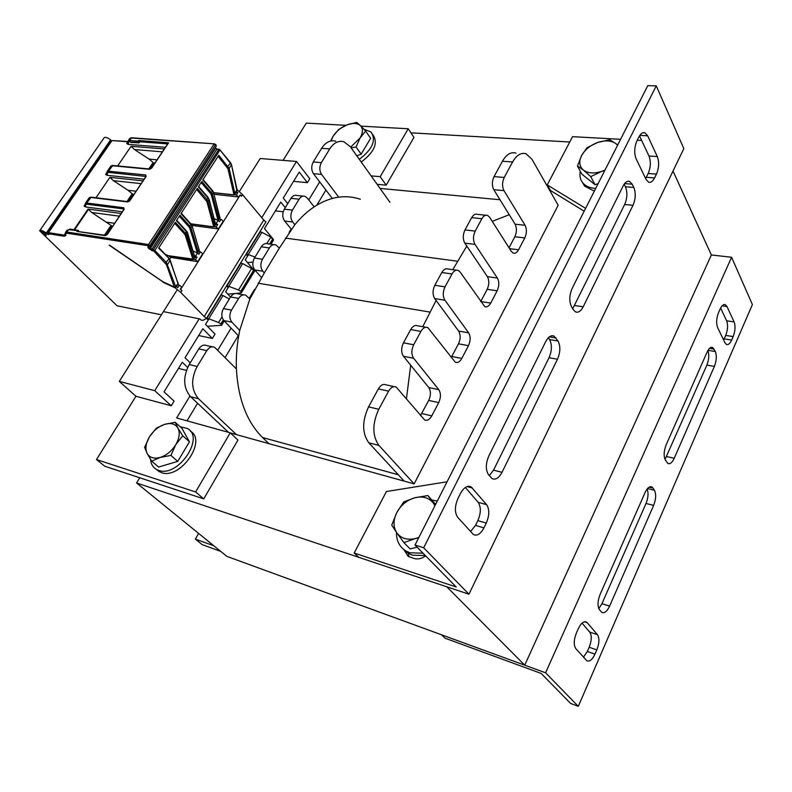 <?xml version="1.0" encoding="UTF-8"?>
<svg xmlns="http://www.w3.org/2000/svg" width="792" height="792" viewBox="0 0 792 792"><rect width="100%" height="100%" fill="white"/><g stroke="black" fill="none" stroke-linecap="round" stroke-linejoin="round"><path stroke-width="1.19" d="M500.009 199.752L380.061 188.417M230.383 432.957L414.137 483.882L558.162 205.247L531.976 159.301L526.126 153.806C521.136 152.311 516.622 155.034 512.602 161.974L502.415 161.251C506.444 154.341 510.969 151.638 515.988 153.133M524.72 665.171L226.888 556.39L136.58 482.971L446.757 586.783L524.72 665.171L711.364 254.965L731.59 257.252L752.4 304.583L578.289 706.345L570.656 703.464L541.144 673.428L445.114 638.223L441.401 634.748L545.579 672.794L731.59 257.252M673.012 171.052L711.364 254.965M410.909 132.828L569.745 142.015M136.58 482.971L139.739 477.754M236.501 434.65L198.495 398.732C191.189 389.931 190.743 379.17 197.159 366.458L206.791 350.658C209.088 347.282 211.702 346.163 214.622 347.302L236.392 368.923C235.907 356.202 237.026 343.372 239.728 330.432L231.907 322.176C229.314 318.731 229.175 314.711 231.492 310.118L238.63 298.396C240.709 295.317 243.095 294.258 245.777 295.218L249.836 299.049L264.31 272.923L262.825 271.22C260.35 267.696 260.241 263.706 262.489 259.251L269.379 247.936C271.26 245.134 273.428 244.124 275.903 244.926L279.338 248.124L294.862 224.671L292.693 221.998C290.347 218.404 290.258 214.444 292.426 210.118L299.099 199.188C300.792 196.614 302.772 195.664 305.029 196.327L307.247 198.01L314.167 206.86C322.265 201.534 330.452 198.307 338.728 197.168L321.562 174.408C319.334 170.755 319.265 166.825 321.374 162.627L329.739 148.896C333.778 142.728 338.491 140.342 343.867 141.738L350.321 146.738L389.981 202.326M314.167 206.86C307.306 211.424 300.871 217.364 294.862 224.671M279.338 248.124L264.31 272.923M249.836 299.049L239.728 330.432M236.392 368.923C238.105 398.99 246.827 421.849 262.548 437.53L268.825 443.609M360.35 199.277C353.45 196.891 346.243 196.188 338.728 197.168M332.323 198.465L313.474 173.695C311.226 170.052 311.157 166.142 313.266 161.964L321.621 148.312C325.661 142.184 330.383 139.808 335.768 141.204M291.337 229.225L284.615 221.008C282.259 217.434 282.17 213.494 284.338 209.187L291.001 198.317C292.693 195.763 294.673 194.822 296.941 195.485L303.158 196.139M261.499 277.566L254.777 269.943C252.302 266.439 252.183 262.469 254.43 258.034L261.32 246.787C263.192 243.995 265.36 242.995 267.835 243.797L273.913 244.649M238.649 336.046L223.898 320.582C221.295 317.156 221.146 313.157 223.473 308.593L230.601 296.95C232.67 293.882 235.056 292.832 237.749 293.792L243.698 294.852M228.502 432.333L190.565 396.683C183.239 387.912 182.774 377.21 189.179 364.577L198.792 348.876C201.089 345.52 203.702 344.411 206.633 345.55L212.464 346.827M420.522 415.483L428.71 400.396C430.967 395.347 430.987 391.05 428.769 387.536L403.465 356.271C401.079 352.509 401.079 348.034 403.455 342.837L410.692 329.561C412.79 326.066 415.107 324.819 417.651 325.809L425.868 327.264M406.435 398.752L410.702 365.211M451.212 357.519L458.479 343.817C460.667 338.927 460.706 334.67 458.618 331.056L434.739 298.614C432.501 294.753 432.521 290.308 434.818 285.288L441.778 272.517C443.659 269.349 445.767 268.181 448.094 269.013L456.41 270.181M422.76 326.71L436.105 300.465M480.685 301.643L487.169 289.318C489.278 284.575 489.347 280.358 487.377 276.646L464.835 243.134C462.726 239.184 462.775 234.779 464.993 229.928L471.685 217.632C473.388 214.751 475.289 213.652 477.418 214.355L485.842 215.236M452.786 269.666L466.805 246.065M509.038 247.767L514.83 236.768C516.859 232.175 516.948 227.987 515.097 224.195L493.812 189.724C491.832 185.684 491.901 181.319 494.04 176.616L502.415 161.251M492.248 221.364L509.236 214.701M404.207 481.13L368.825 442.817C362.043 433.293 361.964 421.314 368.567 406.87L378.368 388.882C380.695 385.031 383.249 383.694 386.031 384.853L394.159 386.635M414.137 483.882L378.962 445.441C372.22 435.877 372.161 423.819 378.774 409.276L388.575 391.159C390.901 387.278 393.456 385.922 396.218 387.09L424.601 419.918C427.205 421.007 429.591 419.661 431.779 415.879L438.709 402.623C440.966 397.534 440.995 393.228 438.798 389.684L413.652 358.291C411.286 354.519 411.296 350.014 413.672 344.777L420.908 331.412C422.997 327.888 425.314 326.631 427.848 327.621L455.261 362.192C457.657 363.132 459.835 361.875 461.805 358.42L468.478 345.658C470.656 340.738 470.715 336.461 468.636 332.818L444.926 300.237C442.698 296.357 442.738 291.892 445.035 286.833L451.994 273.973C453.865 270.785 455.964 269.607 458.281 270.438L460.112 272.042L484.763 306.613C486.951 307.415 488.941 306.237 490.723 303.088L497.148 290.793C499.257 286.031 499.336 281.784 497.376 278.061L475.012 244.391C472.923 240.412 472.982 235.986 475.2 231.096L481.892 218.721C483.585 215.82 485.486 214.721 487.605 215.424L489.634 217.255L511.355 251.42L513.157 253.064C515.166 253.747 516.978 252.638 518.592 249.767L524.789 237.917C526.819 233.303 526.918 229.086 525.086 225.275L503.979 190.625C502.009 186.565 502.098 182.18 504.227 177.448L512.602 161.974M656.251 85.863L683.833 148.619L468.943 594.208L423.671 547.777L656.251 85.863L647.777 85.655L415.018 545.044L456.232 587.001L354.173 553.024L386.437 491.525L447.074 481.783M639.49 135.868L648.985 156.024C651.024 161.489 650.747 167.32 648.173 173.507L645.628 178.527M624.126 184.209L625.413 186.763C627.581 192.228 627.333 198.149 624.66 204.514L572.725 308.692M465.35 487.446L478.111 502.286C481.14 506.929 481.051 513.048 477.843 520.631L475.497 525.413L470.507 531.571M548.361 337.719L549.559 339.55C552.163 344.678 551.994 350.727 549.044 357.707L493.545 470.141L489.278 475.616M646.074 179.447L648.559 182.15C650.757 182.863 652.766 181.447 654.598 177.913L656.449 174.111C659.033 167.894 659.31 162.043 657.301 156.549L647.668 135.808L644.916 132.799C642.738 132.115 640.728 133.492 638.906 136.937L636.966 140.808C634.273 147.213 634.006 153.262 636.164 158.935L646.074 179.447M573.418 309.83L575.497 311.87C578.279 312.949 580.853 311.256 583.209 306.801L633.016 205.267C635.679 198.871 635.946 192.931 633.798 187.437L632.184 184.18L629.61 181.447C627.294 180.675 625.155 182.14 623.195 185.833L572.161 288.427C569.24 295.367 569.032 301.495 571.557 306.781L573.418 309.83M486.288 523.067C489.496 515.443 489.605 509.296 486.595 504.643L471.2 486.951C467.468 485.169 463.884 487.337 460.469 493.446L458.004 498.376C454.618 506.306 454.549 512.652 457.796 517.433L473.349 534.491C477.061 536.263 480.586 534.056 483.942 527.878L486.288 523.067L477.843 520.631M502.019 472.319L557.479 359.251C560.429 352.232 560.617 346.153 558.033 341.015L554.123 336.125C551.143 334.917 548.361 336.699 545.777 341.471L488.842 455.935C485.595 463.587 485.496 469.844 488.525 474.695L492.02 478.546C495.554 480.16 498.891 478.091 502.019 472.319L493.545 470.141M423.671 547.777L415.018 545.044M409.038 556.796L408.227 553.242M403.87 549.598L408.137 556.34L414.028 558.459C417.869 559.548 421.75 558.697 425.67 555.885M585.605 208.355L547.252 184.902L572.547 136.669L620.601 139.303M584.169 211.207L550.41 190.446L547.252 184.902M637.263 140.214L641.649 140.451M468.943 594.208L358.776 557.33L354.173 553.024M582.051 623.136L589.763 632.105C591.921 635.56 591.723 640.619 589.169 647.262L587.327 651.479L583.486 657.152M647.123 489.01C648.618 492.99 648.252 497.802 646.034 503.455L601.95 603.692L598.802 608.593M720.611 308.029L726.64 320.81C728.135 324.987 727.828 329.858 725.71 335.432L723.641 340.035M707.89 350.539C709.345 354.717 709.008 359.568 706.88 365.102L665.042 459.459M587.278 622.74L586.605 622.136C583.852 620.869 581.09 623.037 578.328 628.66L576.398 632.996C573.735 639.896 573.547 645.114 575.833 648.648L586.803 660.716C589.535 661.963 592.258 659.766 594.98 654.123L596.822 649.876C599.376 643.203 599.584 638.124 597.445 634.659L587.278 622.74L584.377 621.779M653.014 488.09L651.895 486.971C649.598 486.021 647.341 487.842 645.134 492.436L600.138 594.317C597.564 601.019 597.356 606.177 599.504 609.781L601.811 612.374C604.444 613.543 607.048 611.454 609.622 606.108L653.648 505.375C656.024 499.158 656.281 494.119 654.42 490.258L653.014 488.09L649.153 487.149M718.572 312.533C716.374 318.295 716.067 323.314 717.641 327.611L724.977 342.807L726.452 344.47C728.254 345.104 729.996 343.629 731.65 340.055L733.164 336.58C735.273 330.987 735.59 326.096 734.115 321.908L726.967 306.504L725.353 304.663C723.542 304.039 721.809 305.484 720.136 309.009L718.572 312.533M707.137 352.024L666.161 444.827C663.805 450.995 663.528 456.063 665.349 460.033L667.894 463.468C670.082 464.33 672.19 462.597 674.239 458.271L714.394 366.389C716.582 360.647 716.889 355.697 715.315 351.529L712.632 347.47C710.731 346.777 708.909 348.302 707.137 352.024M578.289 706.345L545.579 672.794M208.949 318.869L205.554 324.393L215.018 334.095L212.355 338.451L198.693 335.541M228.928 286.407L225.621 291.773L230.531 297.059M248.46 254.638L245.253 259.855L253.925 270.3M285.278 207.662L280.794 202.099L264.459 228.64L273.072 238.927M283.219 211.801L275.378 210.89M261.756 217.651L296.515 161.459L309.781 178.754L307.395 182.665L299.237 172.102L283.259 198.079L287.734 203.653M307.395 182.665L293.555 181.338M296.515 161.459L260.221 158.499L239.263 191.644M177.339 289.605L119.305 381.417L135.947 396.277L171.28 405.781L154.737 390.674L119.305 381.417M154.737 390.674L199.188 318.81M187.645 367.419L182.269 362.231L164.043 391.862L174.111 401.138L171.28 405.781M186.447 370.339L178.467 368.419M212.355 338.451L202.861 328.769L185.031 357.746L190.248 362.825M189.941 396.05L176.656 417.968L230.244 432.818L195.624 491.961L96.485 459.558L135.947 396.277M319.691 181.873L308.751 199.93M291.149 228.987L289.07 232.422M254.559 289.387L249.153 298.297M231.096 328.126L217.78 350.094M360.964 126.146L408.246 128.759L380.2 176.675L371.111 175.883M283.061 160.36L306.286 123.116L345.886 125.314M187.011 420.839L197.584 403.276M225.126 357.519L238.283 335.659M316.8 205.187L325.918 190.05M96.485 459.558L104.762 466.221L203.742 498.881L237.946 440.065L230.244 432.818M203.742 498.881L195.624 491.961M377.131 184.318L386.189 185.15L413.939 137.442L408.246 128.759M386.189 185.15L380.2 176.675M213.86 545.797L195.347 539.114L202.227 544.658L220.711 551.371M195.347 539.114L198.624 533.422M423.017 553.192L409.959 552.796L406.058 551.074C399.524 547.005 396.327 540.758 396.475 532.353M431.927 499.97L437.313 501.049M425.363 555.578L412.325 555.172L408.434 553.45L403.445 549.252M595.723 188.397L594.752 188.338C589.644 187.862 585.733 186.13 583.021 183.14C580.259 179.903 579.348 175.963 580.298 171.32M594.337 191.129L584.654 186.179L582.338 182.289M363.954 129.225L371.022 131.997C376.447 140.174 372.537 149.282 359.291 159.321M372.913 134.739C378.338 142.916 374.448 152.014 361.231 162.033M180.22 426.789L187.209 428.452C205.514 437.105 178.042 477.923 158.608 470.379L156.677 469.567C153.005 467.527 150.955 464.122 150.539 459.35M190.278 431.076C207.603 440.481 180.269 480.041 161.241 472.596L156.133 469.27M396.812 532.848L391.723 525.116L396.822 512.493C393.109 520.156 393.109 526.937 396.812 532.848C401.029 538.392 407.177 540.302 415.265 538.58L403.88 542.609L396.812 532.848M403.732 501.9L414.86 497.752C406.979 500.079 400.97 504.999 396.822 512.493L403.732 501.9M427.908 495.554L433.313 503.029C428.918 497.683 422.77 495.921 414.86 497.752L427.908 495.554L435.6 504.415M418.681 537.827L415.265 538.58L418.909 537.372M434.927 505.761L433.313 503.029L435.105 505.405M417.117 547.183L410.137 548.906L403.88 542.609M583.417 170.072L577.467 166.023L581.556 155.648C578.685 161.627 579.308 166.439 583.417 170.072C587.971 173.379 594.049 173.824 601.653 171.409L590.743 176.626L583.417 170.072M586.902 147.767L597.584 142.52C590.208 145.332 584.872 149.708 581.556 155.648L586.902 147.767M609.583 139.719L615.79 143.57C611.087 140.412 605.019 140.065 597.584 142.52L609.583 139.719M604.831 170.419L601.653 171.409L605.038 170.013M617.572 145.273L615.79 143.57L617.691 145.045M598.138 183.615L595.01 184.694L590.743 176.626M595.01 184.694L581.764 174.052L577.467 166.023M330.69 141.006L333.145 136.204L331.096 140.927M338.679 129.472L346.945 124.879C341.035 127.334 336.432 131.116 333.145 136.204L338.679 129.472M356.776 122.423L360.429 125.621C357.35 122.968 352.856 122.72 346.945 124.879L356.776 122.423M350.628 147.173L360.113 137.907L356.073 146.985L351.143 147.896M365.637 131.046L360.113 137.907C363.053 132.68 363.152 128.591 360.429 125.621L365.637 131.046L370.636 138.273L361.152 154.153L356.073 146.985M361.152 154.153L356.786 155.806M147.084 453.351L144.609 447.381L149.47 436.847C145.787 443.183 144.995 448.678 147.084 453.351C149.589 457.707 153.975 459.063 160.222 457.42L151.688 461.182L147.084 453.351M156.351 428.155L164.736 424.334C158.558 426.452 153.46 430.62 149.47 436.847L156.351 428.155M175.23 422.294L177.923 428.076C175.28 423.859 170.884 422.611 164.736 424.334L175.23 422.294L181.932 428.333L189.446 441.797L177.764 461.37L170.904 455.42L160.222 457.42C166.548 455.301 171.745 451.054 175.794 444.658L170.904 455.42M182.704 435.768L175.794 444.658C179.467 438.174 180.18 432.65 177.923 428.076L182.704 435.768L189.446 441.797M177.764 461.37L158.628 467.042L151.688 461.182M48.688 234.145L48.312 234.68L46.728 233.63L110.999 140.481L110.642 139.838L46.292 233.016C42.649 230.551 40.441 229.809 39.64 230.789L117.058 305.781L161.41 314.81M45.5 233.244L44.322 234.937L46.372 235.264L45.253 232.848L41.055 231.719L42.53 233.482L43.639 231.878M163.3 281.982L109.207 245.203L162.508 281.556L174.319 287.031L166.449 264.637L153.796 251.034L151.886 250.579L147.946 247.678L148.084 246.619L149.638 246.856L150.688 246.094L148.53 244.53L66.855 232.036L65.35 233.016M215.493 222.988L216.275 223.314L218.097 220.443L219.513 221.671L221.037 219.255L223.235 221.215L218.354 228.957L191.931 225.403M214.325 218.641L218.097 220.443M194.713 255.648L195.575 256.014L197.436 253.074L198.891 254.282L200.445 251.816L202.702 253.757L197.703 261.677L170.795 257.37L169.666 259.132M193.278 251.044L197.436 253.074M236.224 191.228L237.412 189.951L242.52 194.624L241.461 196.307L240.283 194.901L180.675 289.367L181.962 290.704L180.833 292.495L175.349 287.961L176.299 286.457L177.784 287.654L179.378 285.13L181.685 287.041L180.269 289.288L181.962 290.704M163.102 282.289L175.349 287.961M236.521 191.357L237.877 192.634L236.105 192.535M240.283 194.901L238.54 196.97L236.382 195L237.877 192.634M195.575 256.014L197 257.261L195.099 257.073M197.703 261.677L195.436 259.746L197 257.261M216.275 223.314L217.671 224.582L215.8 224.443M218.354 228.957L216.137 227.007L217.671 224.582M238.54 196.97L214.018 194.268M168.587 255.836L170.795 257.37M154.301 163.924L153.193 164.34L150.074 169.023M168.736 258.123L158.618 248.124L175.359 222.285L185.358 233.214L186.377 231.62L176.398 220.681L179.942 215.206L189.872 226.185L190.882 224.601L180.972 213.622L197.317 188.387L206.989 199.505L207.989 197.96L198.327 186.823L201.792 181.477L211.395 192.644L212.385 191.1L202.802 179.923L218.76 155.281L229.126 168.389L234.996 193.971L236.046 191.377M164.122 311.761L199.93 318.958L200.98 320.037L202.821 320.404L206.445 318.463L265.973 221.899L206.544 318.305M242.52 194.624L263.776 220.077L204.197 316.602L206.524 318.384M204.197 316.602L180.833 292.495M149.658 246.708L148.589 245.777L66.934 233.204L65.756 233.749L65.825 235.531L64.251 236.244L48.411 233.759L48.906 234.452M46.302 233.026L46.728 233.63M44.679 232.343L43.461 234.105L44.322 234.937M43.461 234.105L42.53 233.482M110.999 140.481L111.623 141.134M263.776 220.077L265.973 221.899M39.689 230.729L104.009 137.937C104.97 136.729 107.168 137.353 110.593 139.818M48.411 233.759L48.51 232.64L112.019 140.56L128.195 141.501M117.681 165.914L131.066 146.282L164.31 148.955M112.019 140.56L127.948 141.788L126.7 143.619L128.225 144.382L165.409 147.322M112.514 226.403L91.753 212.464L88.031 209.088L121.166 213.474M122.305 211.771L85.546 206.96L84.041 206.029L85.199 204.316M96.01 197.723L109.9 177.349L142.986 180.843M144.104 179.18L107.148 175.319L105.613 174.458L106.9 172.587M139.244 142.233L137.749 141.105L138.352 143.075L139.244 142.233L137.986 142.837L130.155 142.065L130.076 140.521L137.749 141.105L138.699 140.521L168.617 142.788L168.013 143.57M150.153 169.042L151.678 168.112L168.617 142.788M128.344 201.683L129.839 200.772L146.124 176.428L145.718 174.963L108.435 171.191L106.89 172.25M107.088 234.68L105.138 235.65L107.296 234.491L124.146 209.286L123.77 207.751L86.684 203.019L85.18 204.019M124.077 208.999L86.783 204.207L85.615 204.752L85.704 206.474L85.279 205.801L84.041 206.029M145.718 174.963L145.916 176.458L108.524 172.379L107.316 173.002L107.326 174.814L106.91 174.141L105.613 174.458M107.326 174.814L107.148 175.319M127.641 201.97L90.516 197.406L89.15 197.812L85.427 203.257M149.49 169.31L112.177 165.706L110.791 166.181L107.148 171.498M129.621 200.98L128.353 201.693M129.769 200.762L145.896 176.497L129.839 200.772M123.988 209.246L123.77 207.751M124.146 209.286L107.217 234.481M133.393 195.179L132.284 195.594L131.512 194.763L126.987 201.524M131.512 194.763L133.383 195.149L132.848 194.297L128.076 190.288L113.365 180.645L109.9 177.349M141.115 183.645L113.365 180.645M136.056 191.199L128.076 190.288M133.907 194.416L132.848 194.297M132.789 195.109L132.175 194.446M132.284 195.594L128.225 201.663M221.037 219.255L219.354 219.037M236.382 195L234.521 194.792M176.339 285.625L175.675 286.684L166.488 262.617L154.826 250.42L150.361 248.5L148.807 246.847M112.019 227.146L110.9 227.552L105.712 235.323M111.415 227.056L110.781 226.403L112.038 227.116L111.464 226.255M110.9 227.552L110.108 226.74L110.781 226.403M110.108 226.74L104.475 235.145M119.354 216.176L91.753 212.464M114.583 223.314L106.643 222.196M200.445 251.816L198.762 251.559M216.137 227.007L214.325 226.76M179.378 285.13L177.705 284.823M195.436 259.746L193.654 259.459M153.193 164.34L152.45 163.499L148.827 168.914M152.45 163.499L154.291 163.885L153.757 163.053L149.035 159.093L134.501 149.54L131.066 146.282M162.38 151.846L134.501 149.54M157.054 159.806L149.035 159.093M154.816 163.142L153.757 163.053M153.697 163.865L153.094 163.192M242.689 263.587L240.956 263.112L226.74 286.189L228.7 286.318L242.689 263.587L251.648 268.468L254.44 271.418M251.648 268.468L238.501 289.971L240.728 291.397L241.402 292.802L236.481 293.436M234.699 293.575L227.789 294.109M252.44 274.577L241.382 292.832M238.501 289.971L228.7 286.318M227.75 287.288L226.74 286.189M223.027 295.545L221.295 295.02L206.771 318.612L208.722 318.78L223.027 295.545L229.324 299.029M222.047 316.899L218.612 322.522L220.879 323.948L221.592 325.304L207.375 326.264M224.205 320.899L221.572 325.334M218.612 322.522L208.722 318.78M207.811 319.691L206.771 318.612M252.965 262.083L247.688 262.617M270.943 244.233L271.577 243.184M255.034 257.053L248.243 254.559L261.934 232.313L270.824 237.085L273.537 240.085M248.243 254.559L246.282 254.47L247.262 255.588M261.934 232.313L260.192 231.888L246.282 254.47M321.621 148.312L329.739 148.896M313.266 161.964L321.374 162.627M313.474 173.695L321.562 174.408M291.001 198.317L299.099 199.188M284.338 209.187L292.426 210.118M284.615 221.008L292.693 221.998M261.32 246.787L269.379 247.936M254.43 258.034L262.489 259.251M254.777 269.943L262.825 271.22M230.601 296.95L238.63 298.396M223.473 308.593L231.492 310.118M223.898 320.582L231.907 322.176M198.792 348.876L206.791 350.658M189.179 364.577L197.159 366.458M190.565 396.683L198.495 398.732M457.37 261.212L285.407 238.105M429.828 312.068L258.093 283.19M398.317 474.755L262.548 437.53M504.227 177.448L494.04 176.616M503.979 190.625L493.812 189.724M525.086 225.275L515.097 224.195M524.789 237.917L514.83 236.768M518.592 249.767L509.603 248.658M481.892 218.721L471.685 217.632M475.2 231.096L464.993 229.928M475.012 244.391L464.835 243.134M497.376 278.061L487.377 276.646M497.148 290.793L487.169 289.318M490.723 303.088L480.744 301.524M451.994 273.973L441.778 272.517M445.035 286.833L434.818 285.288M444.926 300.237L434.739 298.614M468.636 332.818L458.618 331.056M468.478 345.658L458.479 343.817M461.805 358.42L451.816 356.489M420.908 331.412L410.692 329.561M413.672 344.777L403.455 342.837M413.652 358.291L403.465 356.271M438.798 389.684L428.769 387.536M438.709 402.623L428.71 400.396M431.779 415.879L421.78 413.553M388.575 391.159L378.368 388.882M378.774 409.276L368.567 406.87M378.962 445.441L368.825 442.817M654.598 177.913L646.312 177.289M647.668 135.808L639.797 135.392M657.301 156.549L648.985 156.024M656.449 174.111L648.173 173.507M583.209 306.801L574.794 305.544M632.184 184.18L624.581 183.586M633.798 187.437L625.413 186.763M633.016 205.267L624.66 204.514M486.595 504.643L478.111 502.286M483.942 527.878L475.497 525.413M472.428 488.02L467.042 486.575M557.479 359.251L549.044 357.707M556.103 338.026L549.321 336.867M558.033 341.015L549.559 339.55M597.445 634.659L589.763 632.105M596.822 649.876L589.169 647.262M594.98 654.123L587.327 651.479M654.42 490.258L647.49 488.565M653.648 505.375L646.034 503.455M609.622 606.108L601.95 603.692M726.967 306.504L722.106 305.831M734.115 321.908L726.64 320.81M733.164 336.58L725.71 335.432M731.65 340.055L724.195 338.887M714.117 349.123L709.503 348.371M715.315 351.529L708.008 350.331M714.394 366.389L706.88 365.102M674.239 458.271L666.656 456.568M218.097 156.301L227.967 168.716L233.878 194.287L233.254 194.773L213.593 192.634M150.609 246.698L216.216 146.312L216.137 145.193M215.424 144.342L215.86 145.035M148.589 245.777L148.53 244.53L213.989 144.154L215.394 144.966L149.995 245.371L148.965 245.985M168.973 258.271L170.023 260.578L168.864 258.905L165.459 263.221M219.8 149.648L230.343 163.122L227.116 167.181M215.048 148.104L219.77 150.282L154.826 250.42L153.796 251.034M41.253 232.224L41.738 231.511M42.521 231.591L41.738 232.719M215.533 148.154L217.058 149.104M64.251 236.244L64.172 235.085L48.51 232.64M65.409 234.868L64.172 235.085L65.37 233.333M88.031 209.088L73.993 229.69M128.225 144.382L128.631 141.748L129.7 141.006M138.699 140.521L138.758 141.689L167.696 143.897M130.977 142.501L139.412 142.659M130.076 142.045L138.937 142.253M129.928 141.659L129.888 140.56M108.524 172.379L108.435 171.191L112.84 165.449L149.926 169.023M86.783 204.207L86.684 203.019L91.229 197.129M105.138 235.65L76.913 231.383L105.643 235.323M69.112 229.71L76.844 230.64L76.913 231.383M77.517 230.225L70.3 229.135L68.201 230.066L66.855 232.036L66.934 233.204M128.532 140.233L129.71 138.501L131.116 138.006L214.612 143.877M214.385 143.857L131.739 137.758L129.977 139.867M126.7 143.619L128.076 143.144L128.452 140.342L129.848 139.857L129.769 140.778M128.452 140.342L128.631 141.748M68.894 229.769L66.884 230.383L65.607 232.254M65.756 233.749L65.36 233.214L65.419 234.769M65.825 235.531L65.419 234.868M78.25 230.502L77.992 231.155M78.467 231.224L78.359 230.64M77.844 230.264L76.844 230.64L77.745 231.115M68.32 230.086L69.963 229.086M124.077 209.029L107.296 234.491M85.615 204.752L85.199 204.227L85.279 205.712M107.316 173.002L106.89 172.428L106.9 174.042M196.654 189.407L206.88 201.604L213.593 226.324L212.979 226.769L190.822 223.809M206.88 201.604L208.048 201.267L214.711 225.997L215.671 224.482L209.038 199.713L208.048 201.267L206.989 199.505L205.979 200.109M176.25 285.922L178.17 283.704L170.023 260.578L167.647 264.28L166.449 264.637M186.486 231.016L187.526 232.63L186.466 234.927L193.971 258.746L194.951 257.202L186.229 230.858M174.705 223.294L184.338 233.818L185.358 233.214L186.466 234.927L185.288 235.264L192.832 259.083L168.468 255.717L165.32 254.43M190.743 223.849L191.981 226.324L190.971 227.898L198.297 251.915L199.238 250.816M179.279 216.226L188.852 226.779L189.872 226.185L190.971 227.898L189.793 228.245L197.159 252.252L196.614 252.678M208.088 197.386L209.038 199.713L207.831 197.228M212.226 190.367L213.434 192.862L212.444 194.406L218.939 219.315L217.394 220.107M201.128 182.497L210.385 193.238L211.395 192.644L212.444 194.406L211.276 194.743L217.82 219.641M230.175 162.419L231.343 164.924L229.126 168.389L227.967 168.716M153.43 250.826L153.371 249.579L218.998 149.193M151.886 250.579L151.826 249.341L216.8 149.351L218.77 149.173M149.332 249.114L150.361 248.5L215.404 148.53L215.236 147.837M147.956 247.678L149.094 246.886M230.442 162.588L231.403 164.33L236.798 190.169M231.452 164.528L237.026 189.318L235.907 191.585M210.385 193.238L211.276 194.743M212.494 190.535L213.484 192.218L219.899 217.81L218.889 219.77M213.543 192.446L219.839 218.265M177.012 285.912L176.814 284.882M190.991 224.007L192.02 225.631L199.277 250.381L192.1 225.869M174.517 287.021L175.675 286.684L174.616 287.06M175.458 286.912L176.646 285.298M174.319 287.031L162.459 281.516M162.508 281.556L109.741 245.282M184.338 233.818L185.288 235.264M194.921 257.628L187.605 232.878M192.832 259.083L193.941 259.182M88.496 209.355L74.587 229.779M170.141 260.093L178.15 284.11M188.852 226.779L189.793 228.245M196.98 252.836L198.287 252.311L197.159 252.252M199.376 249.925L198.257 252.351M215.622 224.928L209.147 199.287M213.593 226.324L214.662 226.443M235.996 192.753L236.065 191.466M233.878 194.287L234.927 194.446M128.086 143.015L128.472 143.778M253.737 270.082L240.728 291.397M253.994 270.379L240.996 291.684M223.582 320.225L221.146 324.225M223.344 319.909L220.879 323.948M273.131 239.006L270.022 244.104M272.884 238.709L269.627 244.045M270.824 237.085L266.884 243.54M644.916 132.799L643.054 132.7M629.61 181.447L627.69 181.299M471.2 486.951L468.636 486.258M554.123 336.125L551.846 335.739M586.605 622.136L585.258 621.69M651.895 486.971L650.638 486.664M725.353 304.663L724.225 304.514M712.632 347.47L711.483 347.282M408.434 553.45L406.058 551.074M584.654 186.179L583.021 183.14M159.311 471.784L156.677 469.567M68.696 229.749L66.964 230.274M78.507 230.749L78.774 231.274M90.981 197.109L89.239 197.693M128.106 201.663L91.238 197.139M112.603 165.429L110.88 166.053M151.45 168.181L150.163 169.042M151.46 168.171L168.132 143.233M148.431 246.787L150.935 246.619L216.216 146.312M215.503 147.995L217.236 149.054M219.879 149.747L230.363 162.489M236.046 191.506L237.075 189.496M217.75 220.275L218.919 219.721L219.998 217.394M176.161 286.387L178.279 283.209M195.06 256.747L193.971 259.132L192.436 259.627L168.656 255.846L165.419 254.539M158.905 247.678L168.874 258.172M186.387 230.917L176.675 220.255M215.78 224.057L214.691 226.393L213.187 226.918L190.951 223.948M207.999 197.287L198.584 186.427M181.239 213.196L190.902 223.898M236.165 191.882L234.957 194.386L233.472 194.931L213.632 192.773M203.049 179.527L212.405 190.436M215.503 144.431L216.058 145.094M129.809 138.362L131.502 137.739M252.608 274.418L254.47 271.359M271.755 243.015L273.577 240.025"/></g></svg>
